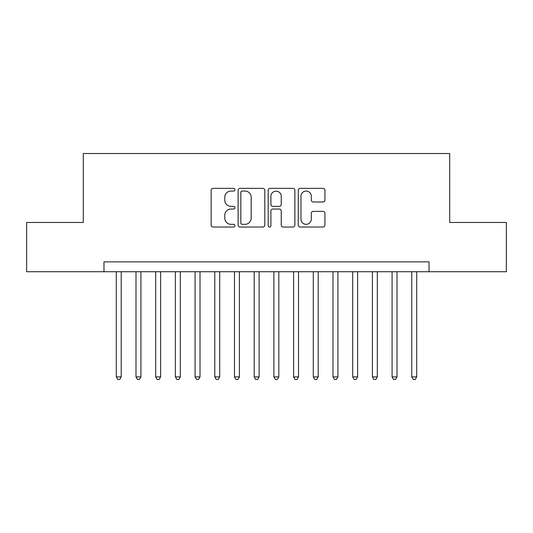 <?xml version="1.0" encoding="UTF-8"?>
<svg xmlns="http://www.w3.org/2000/svg" width="533" height="533" viewBox="0 0 533 533"><rect width="100%" height="100%" fill="white"/><g stroke="black" fill="none" stroke-linecap="round" stroke-linejoin="round"><path stroke-width="0.8" d="M234.98 189.715A1.352 1.352 0 0 0 233.627 188.356L213.08 188.356A1.932 1.932 0 0 0 211.148 190.294L211.148 225.099A1.932 1.932 0 0 0 213.08 227.031L233.627 227.031A1.352 1.352 0 0 0 234.98 225.679A1.352 1.352 0 0 0 233.627 224.326L230.969 224.326A6.189 6.189 0 0 1 224.779 218.137L224.779 215.239A6.189 6.189 0 0 1 230.969 209.049L233.627 209.049A1.352 1.352 0 0 0 234.98 207.697A1.352 1.352 0 0 0 233.627 206.344L230.969 206.344A6.189 6.189 0 0 1 224.779 200.155L224.779 197.25A6.189 6.189 0 0 1 230.969 191.067L233.627 191.067A1.352 1.352 0 0 0 234.98 189.715M323.011 201.994A1.932 1.932 0 0 0 324.943 200.055L324.943 190.294A1.932 1.932 0 0 0 323.011 188.356L300.192 188.356A1.932 1.932 0 0 0 298.26 190.294L298.26 225.099A1.932 1.932 0 0 0 300.192 227.031L323.011 227.031A1.932 1.932 0 0 0 324.943 225.099L324.943 213.3A1.932 1.932 0 0 0 323.011 211.368L313.244 211.368A1.932 1.932 0 0 0 311.312 213.3L311.312 219.15A5.17 5.17 0 0 1 306.142 224.326A5.17 5.17 0 0 1 300.965 219.15L300.965 196.237A5.17 5.17 0 0 1 306.142 191.067A5.17 5.17 0 0 1 311.312 196.237L311.312 200.055A1.932 1.932 0 0 0 313.244 201.994L323.011 201.994M103.975 271.723L26.65 271.723L26.65 222.468L83.288 222.468L83.288 153.517L449.712 153.517L449.712 222.468L506.35 222.468L506.35 271.723L429.025 271.723L429.025 261.87L103.975 261.87L103.975 271.723L429.025 271.723M264.808 190.294A1.932 1.932 0 0 0 262.876 188.356L240.057 188.356A1.932 1.932 0 0 0 238.124 190.294L238.124 225.099A1.932 1.932 0 0 0 240.057 227.031L262.876 227.031A1.932 1.932 0 0 0 264.808 225.099L264.808 190.294M270.124 188.356L292.943 188.356A1.932 1.932 0 0 1 294.876 190.294L294.876 225.099A1.932 1.932 0 0 1 292.943 227.031L283.176 227.031A1.932 1.932 0 0 1 281.244 225.099L281.244 210.981A1.932 1.932 0 0 0 279.312 209.049L272.836 209.049A1.932 1.932 0 0 0 270.897 210.981L270.897 225.679A1.352 1.352 0 0 1 269.545 227.031A1.352 1.352 0 0 1 268.192 225.679L268.192 190.294A1.932 1.932 0 0 1 270.124 188.356M242.182 191.067A1.352 1.352 0 0 0 240.829 192.42L240.829 222.974A1.352 1.352 0 0 0 242.182 224.326L244.987 224.326A6.189 6.189 0 0 0 251.176 218.137L251.176 197.25A6.189 6.189 0 0 0 244.987 191.067L242.182 191.067M281.244 196.337A5.17 5.17 0 0 0 276.074 191.16A5.17 5.17 0 0 0 270.897 196.337L270.897 204.406A1.932 1.932 0 0 0 272.836 206.344L279.312 206.344A1.932 1.932 0 0 0 281.244 204.406L281.244 196.337M116.287 271.723L116.287 376.918L121.211 376.918L121.211 271.723M121.211 376.918L119.732 379.483L117.766 379.483L116.287 376.918M135.988 271.723L135.988 376.918L140.912 376.918L140.912 271.723M140.912 376.918L139.433 379.483L137.461 379.483L135.988 376.918M155.689 271.723L155.689 376.918L160.613 376.918L160.613 271.723M160.613 376.918L159.134 379.483L157.162 379.483L155.689 376.918M175.384 271.723L175.384 376.918L180.314 376.918L180.314 271.723M180.314 376.918L178.835 379.483L176.863 379.483L175.384 376.918M195.085 271.723L195.085 376.918L200.015 376.918L200.015 271.723M200.015 376.918L198.536 379.483L196.564 379.483L195.085 376.918M214.786 271.723L214.786 376.918L219.709 376.918L219.709 271.723M219.709 376.918L218.237 379.483L216.265 379.483L214.786 376.918M234.487 271.723L234.487 376.918L239.41 376.918L239.41 271.723M239.41 376.918L237.938 379.483L235.966 379.483L234.487 376.918M254.188 271.723L254.188 376.918L259.111 376.918L259.111 271.723M259.111 376.918L257.632 379.483L255.667 379.483L254.188 376.918M273.889 271.723L273.889 376.918L278.812 376.918L278.812 271.723M278.812 376.918L277.333 379.483L275.368 379.483L273.889 376.918M293.59 271.723L293.59 376.918L298.513 376.918L298.513 271.723M298.513 376.918L297.034 379.483L295.062 379.483L293.59 376.918M313.291 271.723L313.291 376.918L318.214 376.918L318.214 271.723M318.214 376.918L316.735 379.483L314.763 379.483L313.291 376.918M332.985 271.723L332.985 376.918L337.915 376.918L337.915 271.723M337.915 376.918L336.436 379.483L334.464 379.483L332.985 376.918M352.686 271.723L352.686 376.918L357.616 376.918L357.616 271.723M357.616 376.918L356.137 379.483L354.165 379.483L352.686 376.918M372.387 271.723L372.387 376.918L377.311 376.918L377.311 271.723M377.311 376.918L375.838 379.483L373.866 379.483L372.387 376.918M392.088 271.723L392.088 376.918L397.012 376.918L397.012 271.723M397.012 376.918L395.539 379.483L393.567 379.483L392.088 376.918M411.789 271.723L411.789 376.918L416.713 376.918L416.713 271.723M416.713 376.918L415.234 379.483L413.268 379.483L411.789 376.918"/></g></svg>
